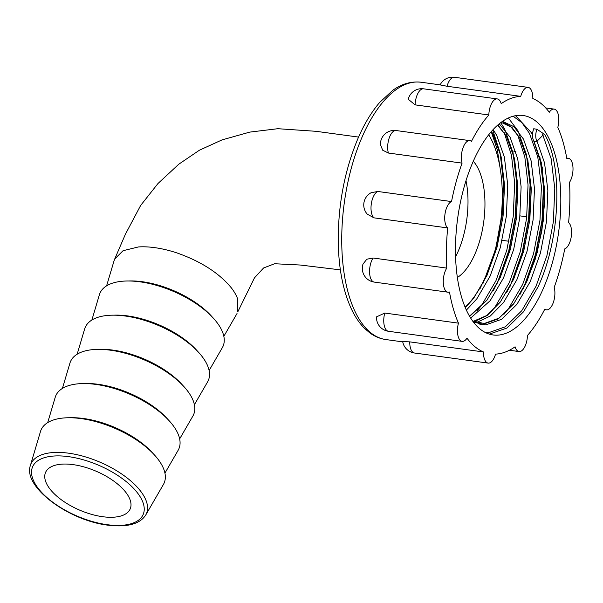 <?xml version="1.0" encoding="UTF-8"?>
<svg xmlns="http://www.w3.org/2000/svg" width="603" height="603" viewBox="0 0 603 603"><rect width="100%" height="100%" fill="white"/><g stroke="black" fill="none" stroke-linecap="round" stroke-linejoin="round"><path stroke-width="0.9" d="M472.586 320.954L484.209 323.525L499.028 318.128L513.801 303.633L525.846 283.531L535.456 258.581L541.863 230.806L544.615 202.45L542.301 167.596L533.7 140.868C532.087 137.424 532.087 133.384 533.723 128.763L536.971 129.253L544.75 134.514L542.866 135.268L537.024 141.253L534.786 141.554A2.088 1.583 150.5 0 1 533.708 140.883A2.088 1.583 150.5 0 1 533.693 140.853M483.463 351.956A129.864 59.742 -82.2 0 1 467.001 338.2A13.824 6.362 -82.2 0 1 462.147 341.366A13.824 6.362 -82.2 0 1 458.461 323.148A129.864 59.742 -82.2 0 1 449.484 292.018A13.824 6.362 -82.2 0 1 447.961 292.191A13.824 6.362 -82.2 0 1 443.295 282.867A13.824 6.362 -82.2 0 1 446.778 268.101A129.864 59.742 -82.2 0 1 447.682 227.934A13.824 6.362 -82.2 0 1 445.014 213.929A13.824 6.362 -82.2 0 1 451.534 201.568A129.864 59.742 -82.2 0 1 462.086 163.127A13.824 6.362 -82.2 0 1 462.9 148.134A13.824 6.362 -82.2 0 1 469.827 140.635A13.824 6.362 -82.2 0 1 471.456 141.381A129.864 59.742 -82.2 0 1 488.829 114.969A13.824 6.362 -82.2 0 1 497.264 98.922A13.824 6.362 -82.2 0 1 501.206 103.656A129.864 59.742 -82.2 0 1 520.743 96.352A13.824 6.362 -82.2 0 1 528.122 87.375A13.824 6.362 -82.2 0 1 532.818 98.515A129.864 59.742 -82.2 0 1 549.28 112.271A13.824 6.362 -82.2 0 1 554.134 109.105A13.824 6.362 -82.2 0 1 557.82 127.323A129.864 59.742 -82.2 0 1 566.797 158.453A13.824 6.362 -82.2 0 1 568.32 158.28A13.824 6.362 -82.2 0 1 572.85 165.991A13.824 6.362 -82.2 0 1 570.868 179.784A13.824 6.362 -82.2 0 1 569.503 182.37A129.864 59.742 -82.2 0 1 568.599 222.537A13.824 6.362 -82.2 0 1 569.436 243.235A13.824 6.362 -82.2 0 1 564.747 248.903A129.864 59.742 -82.2 0 1 554.195 287.345A13.824 6.362 -82.2 0 1 552.763 303.95A13.824 6.362 -82.2 0 1 546.454 309.836A13.824 6.362 -82.2 0 1 544.826 309.098A129.864 59.742 -82.2 0 1 527.452 335.502A13.824 6.362 -82.2 0 1 525.319 345.67A13.824 6.362 -82.2 0 1 519.017 351.557A13.824 6.362 -82.2 0 1 515.075 346.815A129.864 59.742 -82.2 0 1 495.538 354.119A13.824 6.362 -82.2 0 1 494.46 357.21A13.824 6.362 -82.2 0 1 488.159 363.096A13.824 6.362 -82.2 0 1 483.463 351.956L409.761 341.863A13.824 6.362 97.8 0 0 414.457 353.004L488.159 363.096M509 241.268L502.141 240.326M497.264 98.922L423.57 88.822A13.824 6.362 97.8 0 0 415.128 104.869L488.829 114.969M415.128 104.869L408.254 99.276A13.824 13.824 0 0 1 423.57 88.822M528.122 87.375L454.428 77.282A13.824 6.362 97.8 0 0 447.042 86.259L520.743 96.352M447.042 86.259L440.13 84.902A13.824 13.824 0 0 1 454.428 77.282M513.794 151.195L515.806 151.474M523.826 152.574L525.891 152.853M519.974 215.882L526.781 216.809M544.75 134.514C563.112 166.556 560.36 239.738 537.944 287.036L523.51 311.819L506.942 328.04L489.304 334.122M472.669 162.659A110.756 50.953 97.8 0 0 456.795 273.182A110.756 50.953 97.8 0 0 493.111 334.966A110.756 50.953 97.8 0 0 543.612 287.812A110.756 50.953 97.8 0 0 559.486 177.29A110.756 50.953 97.8 0 0 523.17 115.505A110.756 50.953 97.8 0 0 472.669 162.659M539.858 156.772L543.454 186.546L542.022 220.299L535.539 254.3L524.572 285.204L520.103 294.249M523.291 288.588L535.826 254.338L542.308 220.336L543.748 186.583L541.26 162.411M508.615 118.301L518.007 130.851L526.396 154.519L530.09 184.714L528.65 218.467L522.168 252.469L511.201 283.372L506.731 292.425M509.919 286.757L522.454 252.506L528.944 218.505L530.376 184.752L527.889 160.571M500.694 122.658L504.643 129.019L513.025 152.687L516.718 182.882L515.286 216.635L508.796 250.637L497.837 281.541L493.36 290.593M496.555 284.925L509.09 250.675L515.573 216.673L517.005 182.92L514.525 158.732M488.385 270.415L479.988 288.762M483.184 283.093L495.719 248.843L502.201 214.841L503.641 181.088L501.153 156.908M492.711 130.029L500.091 152.838L503.347 181.051L502.126 212.912L496.352 245.24M532.517 134.348L531.665 132.72A2.088 1.583 -29.5 0 1 532.6 133.316M515.58 115.678L531.379 132.683L532.494 134.853M542.873 133.67A1.123 0.52 97.8 0 0 542.836 135.223A1.123 0.52 97.8 0 0 542.866 135.268L551.142 158.687L554.783 188.535L553.35 221.949L546.929 255.597L536.067 286.191L521.768 310.726L505.374 326.781L488.407 332.781L485.86 332.766M414.457 353.004A13.824 13.824 0 0 1 402.698 341.592L409.761 341.863M388.445 331.273A13.824 13.824 0 0 1 376.521 316.869L384.759 313.055A13.824 6.362 97.8 0 0 388.445 331.273L462.147 341.366M458.461 323.148L384.759 313.055M374.259 282.098A13.824 13.824 0 0 1 363.014 264.069L366.812 259.215L373.076 258.009A13.824 6.362 97.8 0 0 369.594 272.775A13.824 6.362 97.8 0 0 374.259 282.098L447.961 292.191M446.778 268.101L373.076 258.009M373.981 217.841L367.25 214.14A13.824 13.824 0 0 1 371.207 192.681L377.832 191.475A13.824 6.362 97.8 0 0 371.312 203.837A13.824 6.362 97.8 0 0 373.981 217.841L447.682 227.934M451.534 201.568L377.832 191.475M469.827 140.635L396.126 130.542A13.824 6.362 97.8 0 0 389.199 138.034A13.824 6.362 97.8 0 0 388.385 153.034L462.086 163.127M388.385 153.034L382.671 150.185L380.425 144.524A13.824 13.824 0 0 1 396.126 130.542M465.086 307.131A99.276 45.67 97.8 0 0 486.87 274.064A99.276 45.67 97.8 0 0 488.694 134.778M457.36 277.501A62.833 28.906 97.8 0 0 475.202 253.471A62.833 28.906 97.8 0 0 473.287 161.242M455.582 256.803A62.833 28.906 97.8 0 0 458.25 251.149A62.833 28.906 97.8 0 0 466.006 180.704M47.343 485.114A46.077 21.128 -156.7 0 0 91.219 514.261A46.077 21.128 -156.7 0 0 130.203 508.879A46.077 21.128 -156.7 0 0 128.416 496.216A46.077 21.128 -156.7 0 0 84.556 467.084A46.077 21.128 -156.7 0 0 45.557 472.435A46.077 21.128 -156.7 0 0 47.343 485.114M114.148 260.579L114.713 259.011L123.087 250.697L138.434 246.944A67.008 30.715 23.3 0 1 154.775 247.652A67.008 30.715 23.3 0 1 177.305 253.049C201.146 261.529 219.138 273.106 231.288 287.797A67.008 30.715 23.3 0 1 235.178 293.586A67.008 30.715 23.3 0 1 237.733 299.178L237.763 311.917L254.436 277.915L263.579 267.981L274.621 263.737L300.324 265.034L340.371 269.873M91.875 320.035L99.382 294.761A67.023 30.723 23.3 0 1 140.039 281.835A67.023 30.723 23.3 0 1 203.603 309.143A67.023 30.723 23.3 0 1 222.319 347.705L209.113 370.528M77.146 354.225L84.654 328.952A67.023 30.723 23.3 0 1 125.318 316.025A67.023 30.723 23.3 0 1 188.875 343.341A67.023 30.723 23.3 0 1 207.59 381.895L194.385 404.719M62.418 388.422L69.925 363.142A67.023 30.723 23.3 0 1 110.59 350.222A67.023 30.723 23.3 0 1 174.154 377.531A67.023 30.723 23.3 0 1 192.862 416.093L179.656 438.909M47.697 422.613L55.205 397.339A67.023 30.723 23.3 0 1 95.862 384.413A67.023 30.723 23.3 0 1 159.426 411.728A67.023 30.723 23.3 0 1 178.141 450.283L164.936 473.106M40.476 431.529A67.023 30.723 23.3 0 1 81.141 418.603A67.023 30.723 23.3 0 1 144.697 445.919A67.023 30.723 23.3 0 1 163.413 484.473L145.768 514.977A62.87 28.823 23.3 0 0 128.213 478.805A62.87 28.823 23.3 0 0 68.584 453.185A62.87 28.823 23.3 0 0 30.444 465.312L40.476 431.529M536.971 129.253A8.6 3.957 97.8 0 0 536.813 140.861A8.6 3.957 97.8 0 0 537.054 141.23M533.708 128.808A8.6 3.957 97.8 0 0 533.557 140.416M421.105 82.242A129.864 59.742 97.8 0 0 361.898 137.529A129.864 59.742 97.8 0 0 343.28 267.114A129.864 59.742 97.8 0 0 385.86 339.557C380.154 338.75 374.84 336.557 369.925 332.984L364.529 328.371C359.448 323.268 355.077 316.816 351.413 309.038C342.986 290.759 338.592 268.086 338.23 241.019C338.155 204.311 344.705 170.189 357.888 138.667C364.167 124.082 371.448 111.992 379.717 102.382L392.809 90.292C398.99 85.799 408.646 80.855 421.105 82.242L440.16 84.85M513.145 116.228L521.987 122.756L529.472 133.391L537.763 156.818L541.411 186.704L539.986 220.118L533.557 253.773L522.695 284.36L508.404 308.894L503.904 314.389M517.502 134.333L524.814 156.931L528.04 184.872L526.615 218.286L520.185 251.941L509.331 282.528L495.033 307.063L490.541 312.558M504.138 132.502L511.442 155.099L514.668 183.041L513.243 216.454L506.822 250.109L495.96 280.697L481.661 305.231L477.169 310.726M491.241 131.68L497.392 150.177L500.799 172.624M466.134 306.151L465.162 307.319M537.024 141.253L544.562 162.961L547.848 190.525L546.476 221.655L540.446 253.004L530.278 281.503L516.914 304.357L501.583 319.311L485.732 324.896L473.423 322.085L487.164 315.482L500.279 302.08L513.65 279.227L523.811 250.727L529.841 219.371L531.22 188.249L527.866 160.406L520.185 138.584L512.007 127.437L502.224 121.542M502.495 121.354L513.944 126.698L523.449 139.029L531.13 160.85L534.484 188.694L533.105 219.824L527.075 251.172L516.907 279.671L503.543 302.525L490.322 316.01L476.468 322.56M499.246 123.803L510.078 137.198L517.758 159.019L521.113 186.862L519.733 217.992L513.703 249.341L503.543 277.84L490.171 300.693L470.657 318.067M493.133 129.57L496.706 135.366L504.394 157.195L507.741 185.031L506.369 216.16L500.332 247.509L490.171 276.008L476.807 298.862L466.383 310.108M533.972 141.208L541.358 162.802L544.592 190.081L543.213 221.203L537.183 252.559L527.014 281.058L513.65 303.912L498.327 318.866L482.475 324.452L479.89 324.422M497.905 124.934L506.814 136.753L514.502 158.574L517.849 186.417L516.477 217.54L510.44 248.896L500.279 277.395L486.915 300.249L469.647 316.409M491.437 131.454L493.442 134.921L501.131 156.742L504.477 184.586L503.106 215.708L497.076 247.064L486.907 275.563L473.543 298.417L465.32 307.688M128.635 280.983A62.931 28.846 23.3 0 1 142.391 281.729A62.931 28.846 23.3 0 1 212.226 316.982M113.877 315.173A62.931 28.854 23.3 0 1 127.67 315.919A62.931 28.854 23.3 0 1 197.52 351.195M99.156 349.371A62.931 28.854 23.3 0 1 112.942 350.117A62.931 28.854 23.3 0 1 182.792 385.392M84.428 383.561A62.931 28.854 23.3 0 1 98.214 384.307A62.931 28.854 23.3 0 1 168.071 419.582M69.699 417.758A62.931 28.854 23.3 0 1 83.485 418.497A62.931 28.854 23.3 0 1 153.343 453.78M107.161 524.685A60.21 27.602 23.3 0 1 34.914 483.41A60.21 27.602 23.3 0 1 68.591 456.652A60.21 27.602 23.3 0 1 140.838 497.92A60.21 27.602 23.3 0 1 107.161 524.685M509.407 350.237L519.017 351.557M544.577 309.58L546.454 309.836M501.153 122.311L511.035 127.022L519.726 137.944L527.859 160.428L531.266 189.817L529.705 220.502L523.653 251.3L513.635 279.242L500.573 301.613L486.847 315.475L472.971 321.482M497.641 125.168L506.407 136.195L514.57 158.951L517.917 188.701L516.258 219.296L510.153 249.944L500.128 277.712L487.096 299.932L469.503 316.168M491.347 131.552L492.975 134.258L501.101 156.659L504.523 185.95L502.992 216.665L496.955 247.509L486.93 275.503L473.86 297.912L465.267 307.575M402.744 341.871L385.86 339.557M545.738 107.952L554.134 109.105M566.73 158.061L568.32 158.28M106.603 285.837L114.118 260.571M30.444 465.312C22.499 486.681 68.629 520.532 107.741 525.153C127.248 527.482 139.926 524.09 145.768 514.977M358.574 137.085L316.062 131.311L277.862 128.703L249.755 132.11L221.994 139.911L199.389 150.23L178.827 164.174L158.009 183.493L140.672 205.412L125.432 234.183L114.713 259.011M223.834 336.323L237.032 313.507"/></g></svg>
